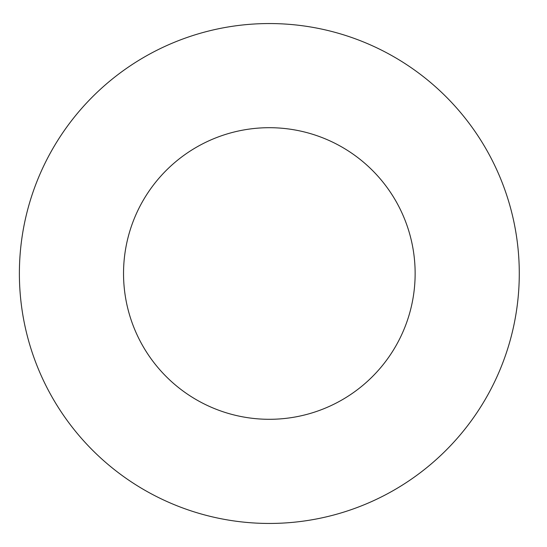 <?xml version="1.0" encoding="UTF-8"?>
<svg xmlns="http://www.w3.org/2000/svg" width="547" height="547" viewBox="0 0 547 547"><rect width="100%" height="100%" fill="white"/><g stroke="black" fill="none" stroke-linecap="round" stroke-linejoin="round"><path stroke-width="0.82" d="M415.139 273.5A145.803 145.803 0 0 1 196.435 399.768A145.803 145.803 0 0 1 196.435 147.232A145.803 145.803 0 0 1 415.139 273.5M519.281 273.5A249.945 249.945 0 0 1 144.36 489.962A249.945 249.945 0 0 1 144.36 57.038A249.945 249.945 0 0 1 519.281 273.5"/></g></svg>
